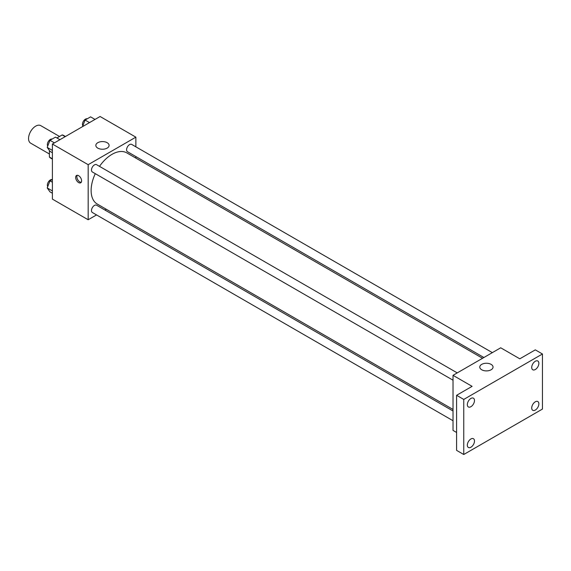 <?xml version="1.0" encoding="UTF-8"?>
<svg xmlns="http://www.w3.org/2000/svg" width="571" height="571" viewBox="0 0 571 571"><rect width="100%" height="100%" fill="white"/><g stroke="black" fill="none" stroke-linecap="round" stroke-linejoin="round"><path stroke-width="0.86" d="M59.534 136.476L40.762 125.634A10.114 5.838 120 0 0 32.968 128.347A10.114 5.838 120 0 0 28.55 138.525A10.114 5.838 120 0 0 30.648 143.157L49.413 153.999M56.936 137.968L62.182 134.942A13.062 7.537 120 0 1 63.695 135.477L65.458 136.498M52.396 158.781L49.413 157.061A13.062 7.537 120 0 0 50.641 158.096L52.396 159.116M49.413 157.061L49.413 150.53M65.165 136.662L62.182 134.942M96.542 214.924L88.17 219.756L52.396 199.108L52.396 144.035L100.089 116.498L135.862 137.154L135.862 146.826M106.32 209.279L104.971 210.057M95.286 173.663A29.542 17.059 120 0 0 91.124 190.514A29.542 17.059 120 0 0 97.241 204.04L453.024 409.45M482.566 358.281L126.783 152.871A29.542 17.059 120 0 0 99.504 166.361M135.862 156.561L135.862 158.11M88.17 219.756L88.17 164.684L135.862 137.154M492.345 352.635L131.673 144.406A4.218 2.434 120 0 0 128.425 145.534A4.218 2.434 120 0 0 126.584 149.773A4.218 2.434 120 0 0 127.454 151.708L483.908 357.503M453.024 410.999L96.57 205.203A4.218 2.434 120 0 0 93.323 206.331A4.218 2.434 120 0 0 91.481 210.578A4.218 2.434 120 0 0 92.352 212.505L453.024 420.734M453.024 380.2L92.352 171.971A4.218 2.434 -60 0 1 92.352 167.103A4.218 2.434 -60 0 1 96.57 164.669L457.243 372.899M88.17 164.684L52.396 144.035M97.784 148.117A6.631 3.826 180 0 1 95.842 145.412A6.631 3.826 180 0 1 102.473 141.579A6.631 3.826 180 0 1 109.104 145.412A6.631 3.826 180 0 1 105.014 148.945A6.631 3.826 180 0 1 97.784 148.117M81.61 180.864A4.218 2.434 60 0 1 80.739 182.791A4.218 2.434 60 0 1 76.521 180.357A4.218 2.434 60 0 1 76.521 175.49A4.218 2.434 60 0 1 79.769 176.617A4.218 2.434 60 0 1 81.61 180.864M81.246 182.292A4.218 2.434 60 0 1 77.72 179.665A4.218 2.434 60 0 1 77.206 175.297M456.6 432.475L453.024 430.406L453.024 375.333L500.717 347.796L519.796 358.816L535.298 349.866L542.45 353.991L542.45 409.064L463.752 454.502L456.6 450.369L456.6 395.296L472.103 386.346L453.024 375.333M463.752 454.502L463.752 399.429L456.6 395.296M463.752 399.429L542.45 353.991M481.724 369.78A6.631 3.826 180 0 1 479.776 367.074A6.631 3.826 180 0 1 486.406 363.249A6.631 3.826 180 0 1 493.044 367.074A6.631 3.826 180 0 1 488.947 370.615A6.631 3.826 180 0 1 481.724 369.78M535.298 369.523A5.06 2.919 -60 0 1 532.764 369.772A5.06 2.919 -60 0 1 531.994 365.725A5.06 2.919 -60 0 1 535.298 361.265A5.06 2.919 -60 0 1 537.825 361.015A5.06 2.919 -60 0 1 538.603 365.069A5.06 2.919 -60 0 1 535.298 369.523M470.911 406.695A5.06 2.919 -60 0 1 468.377 406.952A5.06 2.919 -60 0 1 467.606 402.898A5.06 2.919 -60 0 1 470.911 398.437A5.06 2.919 -60 0 1 473.438 398.187A5.06 2.919 -60 0 1 474.215 402.241A5.06 2.919 -60 0 1 470.911 406.695M470.911 447.229A5.06 2.919 -60 0 1 468.377 447.478A5.06 2.919 -60 0 1 467.606 443.431A5.06 2.919 -60 0 1 470.911 438.971A5.06 2.919 -60 0 1 473.438 438.721A5.06 2.919 -60 0 1 474.215 442.775A5.06 2.919 -60 0 1 470.911 447.229M535.298 410.057A5.06 2.919 -60 0 1 532.764 410.306A5.06 2.919 -60 0 1 531.994 406.252A5.06 2.919 -60 0 1 535.298 401.798A5.06 2.919 -60 0 1 537.825 401.549A5.06 2.919 -60 0 1 538.603 405.603A5.06 2.919 -60 0 1 535.298 410.057M52.396 152.721L49.977 151.322L47.222 147.404L49.977 140.309L55.487 137.133L59.919 139.688M52.396 150.394L47.222 147.404M54.409 142.871L49.977 140.309M52.132 139.067A4.218 2.434 120 0 0 49.013 140.545A4.218 2.434 120 0 0 47.364 144.57A4.218 2.434 120 0 0 47.75 146.048M82.517 126.641L85.079 120.046L90.589 116.862L95.022 119.425M89.519 122.608L85.079 120.046M87.235 118.797A4.218 2.434 120 0 0 84.115 120.274A4.218 2.434 120 0 0 82.467 124.307A4.218 2.434 120 0 0 82.852 125.777M52.396 193.255L49.977 191.856L47.222 187.938L49.977 180.843L52.396 179.444M52.396 190.928L47.222 187.938M52.396 182.242L49.977 180.843M52.132 179.601A4.218 2.434 120 0 0 49.013 181.078A4.218 2.434 120 0 0 47.364 185.104A4.218 2.434 120 0 0 47.75 186.574"/></g></svg>
